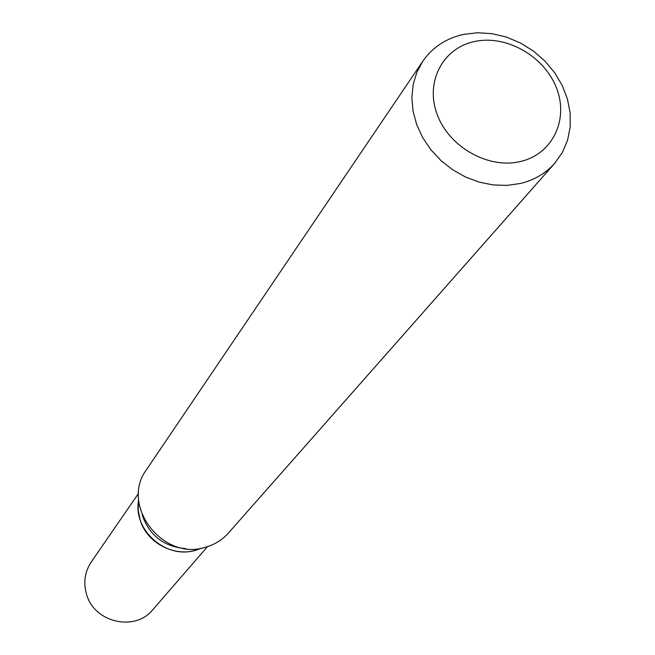 <?xml version="1.0" encoding="UTF-8"?>
<svg xmlns="http://www.w3.org/2000/svg" width="655" height="655" viewBox="0 0 655 655"><rect width="100%" height="100%" fill="white"/><g stroke="black" fill="none" stroke-linecap="round" stroke-linejoin="round"><path stroke-width="0.98" d="M138.59 493.297L91.209 562.064C84.7 571.995 83.169 582.827 86.632 594.56C94.435 622.7 135.192 631.903 152.762 609.731L207.488 546.647M138.647 499.781L138.172 510.057L140.236 520.291C147.621 544.935 178.717 559.116 201.191 548.21M138.663 500.027C132.539 529.977 166.239 559.747 195.534 550.2L200.946 548.26M520.537 161.498C552.624 154.138 569.056 119.439 556.414 87.811C544.223 56.06 506.209 34.502 474.531 41.527C442.682 48.069 424.817 82.219 437.253 114.674C449.199 147.236 488.646 169.342 520.537 161.498M520.553 183.449C534.374 180.027 545.762 173.313 554.711 163.308L562.375 152.459L567.59 140.17L570.21 126.849L570.153 112.963L567.435 98.97L562.17 85.346L554.548 72.533L544.813 60.948L533.293 50.975L520.373 42.943L506.471 37.106L492.052 33.667L477.577 32.75L463.535 34.396C446.129 38.309 432.562 47.234 422.827 61.177L416.842 72.32L413.141 84.634L411.864 97.726L413.059 111.211L416.703 124.647L422.688 137.615L430.843 149.7L440.905 160.516L452.564 169.702L465.435 176.981L479.108 182.115L493.15 184.947L507.109 185.39L520.553 183.449M422.827 61.177L146.548 469.586C119.701 504.964 162.751 561.654 205.826 547.146C214.815 544.534 222.356 539.826 228.448 533.006L554.711 163.308M142.11 514.805C149.34 535.536 163.897 546.802 185.783 548.612"/></g></svg>
